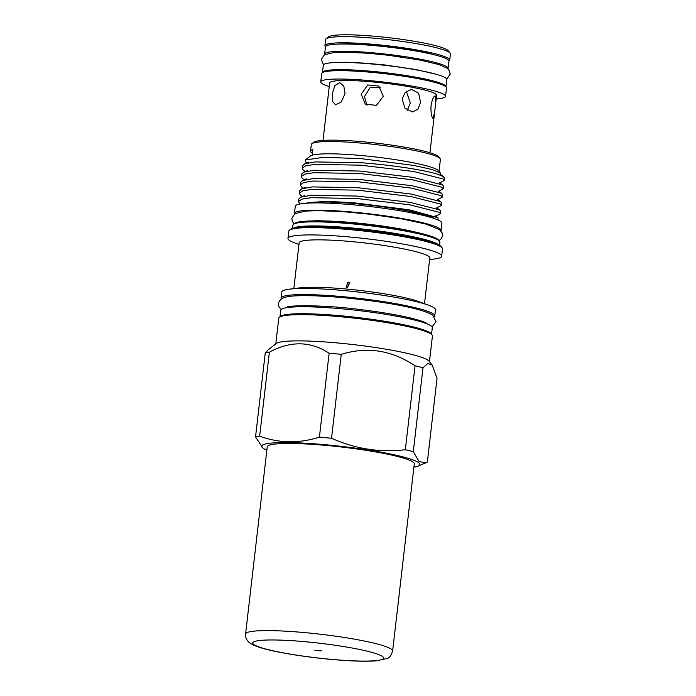 <?xml version="1.0" encoding="UTF-8"?>
<svg xmlns="http://www.w3.org/2000/svg" width="696" height="696" viewBox="0 0 696 696"><rect width="100%" height="100%" fill="white"/><g stroke="black" fill="none" stroke-linecap="round" stroke-linejoin="round"><path stroke-width="1.04" d="M447.911 68.826A62.153 7.012 -173.4 0 0 448.093 68.382L448.937 61.135A62.153 7.012 -173.4 0 0 447.937 59.656A62.153 7.012 -173.4 0 0 382.043 46.362A62.153 7.012 -173.4 0 0 325.458 46.841L324.623 54.097A62.153 7.012 -173.4 0 0 324.701 54.566M448.093 68.382A62.153 7.012 -173.4 0 0 447.102 66.912A62.153 7.012 -173.4 0 0 381.208 53.618A62.153 7.012 -173.4 0 0 324.623 54.097M403.532 57.281A54.888 6.194 -173.4 0 0 370.542 53.462M431.537 334.411L432.303 327.764A76.273 8.604 -173.4 0 0 431.085 325.954A76.273 8.604 -173.4 0 0 350.21 309.642A76.273 8.604 -173.4 0 0 280.766 310.225L279.992 316.871M431.468 334.35A76.273 8.604 -173.4 0 0 430.276 332.923A76.273 8.604 -173.4 0 0 351.045 316.784A76.273 8.604 -173.4 0 0 280.07 316.837M440.942 230.907A73.819 8.326 -173.4 0 0 441.081 230.498L441.925 223.251A73.819 8.326 -173.4 0 0 440.742 221.502A73.819 8.326 -173.4 0 0 362.477 205.712A73.819 8.326 -173.4 0 0 295.269 206.277L294.425 213.533A73.819 8.326 -173.4 0 0 294.478 213.968M441.081 230.498A73.819 8.326 -173.4 0 0 439.907 228.749A73.819 8.326 -173.4 0 0 361.633 212.959A73.819 8.326 -173.4 0 0 294.425 213.533M311.825 143.724L313.696 142.262A63.284 7.143 6.6 0 1 364.791 141.941A63.284 7.143 6.6 0 1 438.602 156.722L440.081 158.566A64.972 7.334 -173.4 0 0 364.295 143.393A64.972 7.334 -173.4 0 0 311.825 143.724A64.972 7.334 -173.4 0 0 311.312 144.498L310.538 151.197A64.972 7.334 -173.4 0 0 312.434 153.285M439.037 171.294L440.403 159.436A64.972 7.334 -173.4 0 0 440.081 158.566M413.902 467.147A79.64 8.987 -173.4 0 0 418.122 466.076A79.64 8.987 -173.4 0 0 326.581 444.831A79.64 8.987 -173.4 0 0 262.992 448.128A79.64 8.987 -173.4 0 0 266.855 450.129M432.181 365.078L429.023 361.137A77.352 8.726 -173.4 0 0 338.795 343.076A77.352 8.726 -173.4 0 0 276.338 343.476L268.291 349.766L265.237 353.037A89.836 10.136 6.6 0 1 269.378 352.185C290.597 340.718 310.512 341.057 329.13 353.211A89.836 10.136 6.6 0 1 335.15 353.751A89.836 10.136 6.6 0 1 341.24 354.342C367.123 346.338 391.726 350.149 415.042 365.791A89.836 10.136 6.6 0 1 423.003 367.775L427.822 363.486L432.181 365.078L437.045 378.189L427.335 462.109L426.074 462.736L419.157 461.648L413.293 451.687A89.836 10.136 -173.4 0 0 405.333 449.712C380.06 452.774 355.465 448.955 331.531 438.262A89.836 10.136 -173.4 0 0 325.441 437.671A89.836 10.136 -173.4 0 0 319.421 437.131C298.81 443.648 278.896 443.308 259.669 436.105A89.836 10.136 -173.4 0 0 255.528 436.957L262.992 448.128M314.018 314.94A69.269 7.813 6.6 0 1 343.398 316.819A69.269 7.813 6.6 0 1 398.851 324.762M306.292 163.29L305.266 160.01L324.023 157.235L361.824 158.731L414.407 165.526L432.477 169.624L440.603 173.243L438.663 170.833A64.972 7.334 -173.4 0 0 362.868 155.66A64.972 7.334 -173.4 0 0 312.217 155.165L312.861 149.588A64.972 7.334 -173.4 0 0 310.538 151.197M439.533 245.366L439.898 242.225A73.985 8.343 -173.4 0 0 439.533 241.234L438.541 239.998A72.854 8.221 -173.4 0 0 353.559 222.99A72.854 8.221 -173.4 0 0 294.73 223.364L293.486 224.338A73.985 8.343 -173.4 0 0 292.903 225.217L292.538 228.358M439.533 241.234A73.985 8.343 -173.4 0 0 353.229 223.955A73.985 8.343 -173.4 0 0 293.486 224.338M429.615 259.591L434 259.06A77.352 8.726 -173.4 0 0 441.664 256.224L442.508 248.916A77.352 8.726 -173.4 0 0 442.125 247.872L441.134 246.645A76.221 8.596 -173.4 0 0 352.228 228.845A76.221 8.596 -173.4 0 0 290.693 229.236L289.449 230.211A77.352 8.726 -173.4 0 0 288.831 231.133L287.987 238.441A77.352 8.726 -173.4 0 0 294.808 242.956L298.949 244.479M442.125 247.872A77.352 8.726 -173.4 0 0 351.898 229.81A77.352 8.726 -173.4 0 0 289.449 230.211M441.664 256.224A77.352 8.726 -173.4 0 0 351.054 237.119A77.352 8.726 -173.4 0 0 287.987 238.441M424.508 303.726L429.806 257.955A65.763 7.421 -173.4 0 0 352.759 241.712A65.763 7.421 -173.4 0 0 299.141 242.834L293.842 288.605M434.33 316.663A77.352 8.726 -173.4 0 0 434.756 315.897L435.47 309.755A77.352 8.726 -173.4 0 0 428.649 305.24L418.522 301.525A65.763 7.421 -173.4 0 0 347.278 289.118A65.763 7.421 -173.4 0 0 300.176 287.831L289.458 289.136A77.352 8.726 -173.4 0 0 281.793 291.972L281.088 298.114A77.352 8.726 -173.4 0 0 281.332 298.967M428.649 305.24A77.352 8.726 -173.4 0 0 344.859 290.65A77.352 8.726 -173.4 0 0 289.458 289.136M434.756 315.897A77.352 8.726 -173.4 0 0 344.155 296.792A77.352 8.726 -173.4 0 0 281.088 298.114M429.458 361.685L432.433 335.968A77.352 8.726 -173.4 0 0 341.832 316.863A77.352 8.726 -173.4 0 0 278.765 318.185L275.79 343.902M440.603 173.243L440.655 174.644L440.194 174.2L442.795 176.088L436.375 173.843C422.568 169.737 390.473 164.891 360.841 162.725L315.175 161.924L304.648 163.856L302.516 165.779L302.229 168.223L305.675 165.831L314.897 164.369L360.554 165.169L413.65 171.486L443.143 179.002L444.318 180.438L439.193 183.109M444.318 180.438L444.526 178.646A71.279 8.039 -173.4 0 0 444.17 177.689L442.795 176.088M444.17 177.689A71.279 8.039 -173.4 0 0 436.375 173.843M443.352 188.773L443.639 186.328L442.465 184.892L412.972 177.376L359.875 171.059L314.209 170.259L303.682 172.182L301.551 174.113L301.264 176.549L304.709 174.165L313.931 172.695L359.588 173.495L412.685 179.812L442.186 187.337L443.352 188.773L438.228 191.444M442.386 197.099L442.673 194.662L441.499 193.227L412.006 185.71L358.91 179.394L313.243 178.594L302.716 180.516L300.585 182.439L300.298 184.884L303.743 182.491L312.965 181.03L358.623 181.83L411.719 188.146L441.22 195.663L442.386 197.099L437.262 199.778M441.421 205.433L441.708 202.997L440.533 201.562L411.04 194.036L357.944 187.72L312.286 186.919L301.751 188.851L299.619 190.774L299.341 193.218L302.777 190.826L311.999 189.364L357.666 190.165L410.762 196.481L440.255 203.998L441.421 205.433L436.296 208.104M440.464 213.768L440.742 211.323L439.576 209.887L410.075 202.371L356.978 196.054L311.321 195.254L300.794 197.185L298.654 199.108L298.375 201.544L301.82 199.16L311.034 197.69L356.7 198.499L409.796 204.815L439.289 212.332L440.464 213.768L435.331 216.439M305.213 171.547L303.343 170.155L302.229 168.214M304.248 179.873L302.377 178.489L301.264 176.549M303.282 188.207L301.411 186.824L300.298 184.884M302.316 196.542L300.446 195.15L299.341 193.218M300.08 203.945L298.375 201.544M435.078 218.822A67.599 7.63 -173.4 0 0 356.813 203.606A67.599 7.63 -173.4 0 0 320.734 201.683L304.039 203.415M438.184 220.066L437.932 217.718L409.204 209.8L356.735 203.101C342.684 201.962 330.687 201.483 320.734 201.683M348.087 282.089L349.453 282.611L347.443 287.665L346.086 287.144L348.087 282.089M445.953 86.887A62.153 7.012 -173.4 0 0 445.971 86.782L446.806 79.535A62.153 7.012 -173.4 0 0 445.814 78.065A62.153 7.012 -173.4 0 0 379.912 64.772A62.153 7.012 -173.4 0 0 323.327 65.25L322.492 72.497A62.153 7.012 -173.4 0 0 322.483 72.602M445.971 86.782A62.153 7.012 -173.4 0 0 444.97 85.312A62.153 7.012 -173.4 0 0 379.076 72.019A62.153 7.012 -173.4 0 0 322.492 72.497M326.146 38.767L328.634 36.827A60.543 6.829 6.6 0 1 386.689 37.453A60.543 6.829 6.6 0 1 447.467 50.034A60.543 6.829 6.6 0 1 448.137 50.651L450.112 53.113A62.797 7.082 -173.4 0 0 449.416 52.47A62.797 7.082 -173.4 0 0 386.376 39.42A62.797 7.082 -173.4 0 0 326.146 38.767A62.797 7.082 -173.4 0 0 325.65 39.515L324.945 45.658A62.797 7.082 6.6 0 1 382.121 45.17A62.797 7.082 6.6 0 1 448.702 58.603A62.797 7.082 6.6 0 1 449.712 60.091A62.797 7.082 6.6 0 1 448.937 61.031M325.476 46.745A62.797 7.082 6.6 0 1 324.945 45.658M329.251 86.565A62.797 7.082 6.6 0 1 321.752 83.389A62.797 7.082 6.6 0 1 320.752 81.902A62.797 7.082 6.6 0 1 377.928 81.415A62.797 7.082 6.6 0 1 444.509 94.856A62.797 7.082 6.6 0 1 445.518 96.335A62.797 7.082 6.6 0 1 436.175 98.936M320.752 81.902L321.717 73.541A62.797 7.082 6.6 0 1 378.894 73.054A62.797 7.082 6.6 0 1 445.475 86.487A62.797 7.082 6.6 0 1 446.484 87.974L445.518 96.335M332.244 94.238L334.837 85.617L339.813 82.633L343.859 86.252L345.016 93.595L341.301 101.999L335.524 104.826L332.54 101.416L332.244 94.238M361.207 94.247L367.732 84.964L378.824 86.087L383.296 96.309L376.449 105.348L365.356 104.235L361.207 94.247M402.123 98.928L405.298 92.246L411.432 89.392L418.609 93.186L420.584 102.495L417.957 109.142L412.58 111.96L404.924 108.193L402.123 98.928M432.921 118.294C431.389 116.693 430.763 112.448 431.033 105.54C432.329 98.884 433.817 95.7 435.505 95.987L435.6 103.904L434.556 112.926L432.921 118.294M323.022 140.383L329.669 82.937A53.818 6.073 6.6 0 1 378.668 82.519A53.818 6.073 6.6 0 1 435.731 94.03A53.818 6.073 6.6 0 1 436.592 95.308L435.6 103.904M432.12 217.831A65.911 7.439 -173.4 0 0 357.118 203.832A65.911 7.439 -173.4 0 0 306.049 203.241M346.973 287.579L349.644 283.237M407.273 110.342L410.362 103.017L406.386 91.306M380.286 87.383L370.011 87.757L364.426 96.64L367.053 105.261M449.712 60.091L450.416 53.957A62.797 7.082 -173.4 0 0 450.112 53.113M349.427 70.87A54.888 6.194 6.6 0 1 420.114 79.048M312.217 155.165A64.972 7.334 -173.4 0 0 310.407 155.991L305.266 160.01M265.237 353.037L255.528 436.957M413.293 451.687L423.003 367.775M331.531 438.262L341.24 354.342M415.042 365.791L405.333 449.712M259.669 436.105L269.378 352.185M329.13 353.211L319.421 437.131M413.102 462.1A74.011 8.352 6.6 0 1 414.285 463.849L392.631 650.995A74.011 8.352 6.6 0 0 391.448 649.246A74.011 8.352 6.6 0 0 312.965 633.412A74.011 8.352 6.6 0 0 245.584 633.978L267.238 446.841A74.011 8.352 6.6 0 1 334.619 446.267A74.011 8.352 6.6 0 1 413.102 462.1M314.862 650.221L321.543 650.917L314.862 650.221M312.53 295.739A70.4 7.943 6.6 0 1 345.39 297.705A70.4 7.943 6.6 0 1 404.689 306.397M416.425 232.316A65.911 7.439 -173.4 0 0 354.925 222.79A65.911 7.439 -173.4 0 0 318.02 220.928M438.628 244.861A73.985 8.343 -173.4 0 0 352.759 228.027A73.985 8.343 -173.4 0 0 293.538 228.07M341.666 44.022A56.019 6.316 6.6 0 1 433.808 54.68M382.556 656.545A65.868 7.43 6.6 0 1 329.904 659.225A65.868 7.43 6.6 0 1 253.796 644.513A65.868 7.43 6.6 0 1 306.449 641.834A65.868 7.43 6.6 0 1 382.556 656.545M432.051 326.894L436.018 321.726L432.834 315.314C421.428 307.406 374.065 300.072 332.723 296.783L315.097 295.817C295.078 295.391 286.395 295.896 281.645 298.749C276.634 303.108 278.122 306.927 281.723 309.842M287.03 307.249L287.013 307.258C286.569 305.344 322.953 304.613 359.371 309.45C380.616 312.017 398.199 314.992 412.136 318.385C420.671 320.63 425.569 322.3 426.839 323.396L426.883 323.431M294.086 223.868L292.268 221.293L291.85 218.335L294.852 213.698L305.57 211.071L318.925 210.644L344.59 211.793L369.245 214.168L401.296 218.796L425.639 224.016L439.367 229.454L442.117 232.855L442.491 235.805L441.394 238.58L439.054 240.642M418.122 466.076L426.074 462.736M323.518 64.806L321.274 59.421L324.423 54.732L334.289 52.487L346.651 52.2L367.949 53.253L387.524 55.167L420.323 60.117L439.028 64.597L447.189 68.234L449.581 71.001L450.147 74.263L446.728 79.057M425.822 322.796L425.761 323.379M288.205 306.875L288.135 307.449M429.945 152.755L434.556 112.926M436.644 74.402L416.104 69.556L385.393 65.041L366.296 63.214L345.155 62.24L334.385 62.57M437.932 217.718L435.374 215.864M300.794 197.185L304.839 195.48M439.889 210.105L436.818 207.799M301.751 188.851L305.796 187.154M440.855 201.77L437.305 199.195M302.716 180.516L306.762 178.82M441.821 193.445L438.741 191.13M303.682 172.182L307.728 170.485M442.786 185.11L439.707 182.804M304.648 163.856L308.693 162.151M428.884 235.526L404.263 229.55L366.923 224.025L342.806 221.746L318.081 220.693L305.144 221.215M245.584 633.978C244.748 638.493 249.238 642.956 249.873 643.017C251.665 644.392 254.666 646.106 264.697 648.881C281.584 653.44 312.669 658.085 339.065 660.06C354.812 661.261 367.21 661.513 376.266 660.835L386.959 658.547C389.368 657.998 391.256 655.484 392.631 650.995"/></g></svg>
